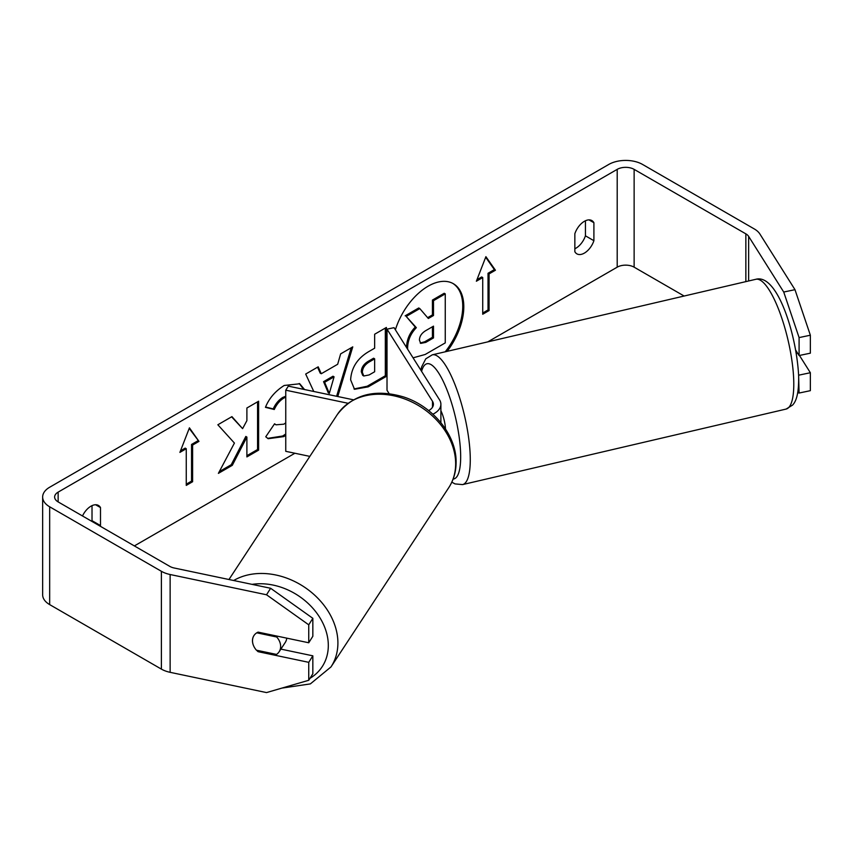 <?xml version="1.0" encoding="UTF-8"?>
<svg xmlns="http://www.w3.org/2000/svg" width="853" height="853" viewBox="0 0 853 853"><rect width="100%" height="100%" fill="white"/><g stroke="black" fill="none" stroke-linecap="round" stroke-linejoin="round"><path stroke-width="1.28" d="M447.111 351.361A50.508 29.162 120 0 0 453.348 283.697A50.508 29.162 120 0 0 428.099 286.203A50.508 29.162 120 0 0 395.387 329.791M445.234 351.799A50.508 29.162 120 0 0 452.815 283.409M585.435 220.767L585.435 235.823A14.97 8.647 -60 0 1 575.903 248.212A14.97 8.647 -60 0 1 574.847 248.767M584.369 253.106A14.97 8.647 -60 0 1 576.884 253.853A14.97 8.647 -60 0 1 574.847 251.71L574.847 233.722A14.97 8.647 -60 0 1 591.854 220.575A14.97 8.647 -60 0 1 593.901 222.718L593.901 240.706A14.97 8.647 -60 0 1 584.369 253.106M285.755 397.157L283.836 398.052C279.72 400.633 276.532 404.45 274.282 409.504L265.443 407.339C269.004 398.426 275.263 391.143 284.209 385.471L299.766 383.775L304.553 389.544M285.755 435.339L283.718 436.619L268.173 438.698L265.752 436.789L274.581 423.792L275.988 424.815L283.836 424.186L285.755 422.864M350.626 379.82L350.626 379.681C351.436 367.59 357.503 358.207 368.837 351.564L374.648 348.205L374.648 334.237L386.388 327.456L386.388 376.365L368.229 386.846L354.517 389.288L350.626 379.82M234.426 443.07L218.389 473.362L232.304 465.322L246.89 437.067L246.89 456.909L258.619 450.128L258.619 401.219L246.89 408.001L246.89 420.646L242.593 428.643L231.941 416.627L217.846 424.773L234.426 443.07M684.127 296.034L634.131 267.17A11.974 6.92 0 0 0 617.199 267.17L487.831 341.85M294.903 453.242L134.369 545.92M783.726 292.035L794.985 289.679L810.35 335.218L799.09 337.585L783.726 292.035L748.646 236.388A11.974 6.92 0 0 0 745.853 233.861L634.131 169.363A11.974 6.92 0 0 0 617.199 169.363L58.143 492.128A11.974 6.92 0 0 0 54.624 497.022A11.974 6.92 0 0 0 58.143 501.905L169.854 566.413A11.974 6.92 0 0 0 174.236 568.013L270.625 588.271L312.838 618.318L312.838 636.274L308.743 642.767L258.086 632.126A14.97 11.494 32.2 0 0 253.863 635.698A14.97 11.494 32.2 0 0 253.341 645.156M100.259 526.226A14.97 8.647 120 0 0 100.494 525.576L100.494 507.578A14.97 8.647 120 0 0 98.447 505.445A14.97 8.647 120 0 0 82.496 515.969M489.078 273.888L495.433 270.22L485.901 256.668L476.369 281.223L482.723 277.556L482.723 314.235L489.078 310.567L489.078 273.888L488.023 273.28L488.023 309.959L489.078 310.567M179.898 452.389L189.43 427.833L198.962 441.385L192.607 445.053L192.607 481.732L186.253 485.4L186.253 448.721L179.898 452.389M313.776 391.474L305.683 374.051L318.19 366.833L321.261 373.742L337.671 364.263L340.646 353.867L352.769 346.872L337.756 396.517M794.985 289.679L759.895 234.021A23.959 13.829 0 0 0 754.329 228.967L642.608 164.469A23.959 13.829 0 0 0 608.722 164.469L49.666 487.234A23.959 13.829 0 0 0 42.65 497.022A23.959 13.829 0 0 0 49.666 506.799L161.388 571.297A23.959 13.829 0 0 0 170.131 574.517L266.531 594.776L270.625 588.271M91.793 521.332A14.97 8.647 120 0 0 92.017 520.682L92.017 505.637M42.65 497.022L42.65 594.829A23.959 13.829 0 0 0 49.666 604.606L161.388 669.115A23.959 13.829 0 0 0 170.131 672.324L266.531 692.583L308.743 680.278L312.838 673.774L312.838 655.829L308.743 662.333L258.086 651.681A14.97 11.494 32.2 0 1 256.582 650.231M312.838 618.318L308.743 624.822L308.743 642.767M308.743 624.822L266.531 594.776M308.743 662.333L308.743 680.278M312.838 655.829L280.882 649.112M799.09 375.096L810.35 372.729L810.35 390.674L799.09 393.041L798.589 374.296M795.764 350.252L799.09 355.53L810.35 353.174L810.35 335.218M799.09 337.585L799.09 355.53M797.715 392.753L799.09 393.041M810.35 372.729L799.464 355.456M593.901 222.718L588.986 219.882M593.901 240.706L585.435 235.823M258.726 650.679L258.086 651.681M100.494 507.578L95.579 504.741M100.494 525.576L92.017 520.682M407.638 349.229L407.606 347.757C407.873 340.134 410.783 333.438 416.339 327.669L406.209 316.431L419.793 308.583L428.334 318.489L433.495 315.514L433.495 300.672L445.255 293.88L445.255 342.895L425.189 354.475L413.065 357.834M406.55 347.502L406.55 347.15C406.817 339.526 409.728 332.83 415.272 327.051L406.209 316.431M427.63 317.679L432.439 314.906L432.439 300.064L444.2 293.272L445.255 293.88M432.439 300.064L433.495 300.672M432.439 314.906L433.495 315.514M405.154 315.813L418.727 307.976L419.793 308.583M415.272 327.051L416.339 327.669M488.023 309.959L482.723 313.019M476.987 279.656L481.668 276.948L482.723 277.556M488.023 273.28L494.367 269.612L485.677 257.243M494.367 269.612L495.433 270.22M189.206 428.409L198.962 441.385M197.907 440.777L191.552 444.445L192.607 445.053M191.552 444.445L191.552 481.124L192.607 481.732M186.253 484.184L191.552 481.124M180.516 450.821L185.197 448.113L186.253 448.721M242.593 428.643L231.6 416.829M246.89 455.683L257.563 449.52L257.563 401.838M257.563 449.52L258.619 450.128M219.317 471.602L231.248 464.714L245.824 436.448L246.89 437.067M231.248 464.714L232.304 465.322M362.365 372.42L363.783 375.992L369.146 374.936L374.648 371.759L374.648 358.825L369.082 362.045C364.753 364.743 362.514 368.155 362.365 372.281L361.309 371.801L362.728 375.384L363.783 375.992M361.309 371.801L361.309 371.663C361.459 367.536 363.698 364.124 368.027 361.427L373.593 358.217L374.648 358.825M385.332 328.074L385.332 375.757L386.388 376.365M385.332 375.757L367.174 386.238L354.006 388.957M299.222 383.487L303.668 389.352M285.755 433.996L282.663 436.011L267.65 438.367M274.495 423.93L275.988 424.815M285.755 396.24L282.78 397.445C278.654 400.014 275.476 403.842 273.227 408.896L274.282 409.504M273.227 408.896L265.592 407.03M334.067 376.834L324.62 382.283L329.311 393.393L334.067 376.834L333.001 376.216L323.564 381.675L324.62 382.283M323.564 381.675L328.256 392.775L329.311 393.393M351.255 347.736L336.594 396.272M317.561 367.195L320.195 373.134L321.261 373.742M419.431 340.091L420.7 343.407L425.796 342.373L433.495 337.927L433.495 326.155L425.732 330.644C421.627 333.16 419.527 336.306 419.431 340.091M420.22 343.023L424.73 341.754L432.439 337.308L432.439 326.774M432.439 337.308L433.495 337.927M286.747 638.14A14.97 11.718 33.3 0 1 285.243 642.48L279.091 651.831A14.97 11.718 33.3 0 1 276.532 654.422L256.433 650.199A14.97 11.718 33.3 0 1 252.509 640.646A14.97 11.718 33.3 0 1 253.981 635.506M256.774 632.819L276.724 637.01A14.97 11.718 33.3 0 1 280.648 646.563A14.97 11.718 33.3 0 1 279.091 651.831M276.724 637.01L277.289 636.157M353.387 399.801L288.325 386.132L285.755 390.194L285.755 451.322L309.842 456.387M347.992 403.266L285.755 390.194M428.654 410.592A14.97 8.647 180 0 0 433.409 404.269A14.97 8.647 180 0 0 432.503 401.315L387.017 329.151L394.043 327.669L439.54 399.833A22.466 12.966 180 0 1 440.894 404.269A22.466 12.966 180 0 1 432.887 414.195M387.017 329.151L387.017 390.279L389.139 393.649M440.894 410.783A14.97 3.945 76.9 0 1 445.49 428.931M796.318 353.483L797.608 353.185M617.199 169.363L617.199 267.17M58.143 492.128L58.143 501.905M170.131 574.517L170.131 672.324M634.131 169.363L634.131 267.17M745.853 233.861L745.853 281.618M748.646 236.388L748.646 280.968M49.666 506.799L49.666 604.606M161.388 571.297L161.388 669.115M406.55 347.15L407.606 347.757M406.55 347.288L407.606 347.896M368.027 361.427L369.082 362.045M361.309 371.663L362.365 372.281M367.174 386.238L368.229 386.846M282.663 436.011L283.718 436.619M282.78 397.445L283.836 398.052M424.73 341.754L425.796 342.373M228.956 579.518L337.34 414.526A66.63 52.14 33.3 0 1 408.054 400.281A66.63 52.14 33.3 0 1 455.651 464.277A66.63 52.14 33.3 0 1 448.731 487.703L330.975 666.939A66.63 52.14 -146.7 0 0 337.905 643.514A66.63 52.14 -146.7 0 0 301.216 585.083A66.63 52.14 -146.7 0 0 233.679 580.509M252.061 584.369A59.145 46.275 33.3 0 1 328.309 645.934A59.145 46.275 33.3 0 1 309.991 678.306M432.503 401.315L432.503 407.233M793.727 380.342A66.63 17.572 -103.1 0 0 779.557 311.814A66.63 17.572 -103.1 0 0 755.79 279.304C777.296 273.237 796.627 334.483 798.653 376.045C798.93 394.491 795.945 401.518 792.597 405.079L786.093 409.077A66.63 17.572 -103.1 0 0 793.727 380.342M420.838 370.17L421.638 366.886L425.764 358.836L432.279 354.827A66.63 17.572 76.9 0 1 456.035 387.337A66.63 17.572 76.9 0 1 470.216 455.865A66.63 17.572 76.9 0 1 462.571 484.6L786.093 409.077M453.124 479.055A59.145 15.599 -103.1 0 0 460.62 453.444A59.145 15.599 -103.1 0 0 443.539 381.931A59.145 15.599 -103.1 0 0 421.595 371.364M330.975 666.939L310.353 683.903L281.895 688.104M448.731 487.703C453.519 480.314 455.982 472.04 456.099 462.88C456.888 435.488 433.089 406.284 403.501 396.922C374.894 388.573 352.843 394.449 337.34 414.526M440.894 404.269L440.894 422.661M432.279 354.827L755.79 279.304M451.823 482.158L455.001 483.907L462.571 484.6"/></g></svg>
